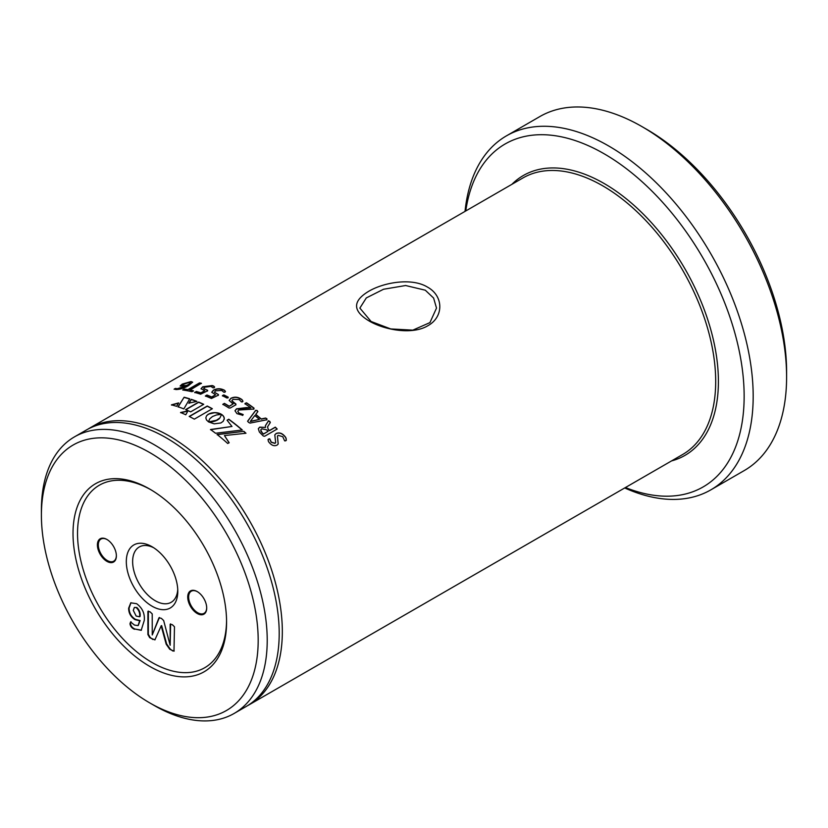 <?xml version="1.0" encoding="UTF-8"?>
<svg xmlns="http://www.w3.org/2000/svg" width="828" height="828" viewBox="0 0 828 828"><rect width="100%" height="100%" fill="white"/><g stroke="black" fill="none" stroke-linecap="round" stroke-linejoin="round"><path stroke-width="1.24" d="M425.292 290.204L405.616 285.525L383.55 289.251L366.307 297.925L359.869 308.088L371.099 321.492L390.733 328.933L412.82 330.144L429.939 322.599L436.511 308.088L433.613 298.059L425.292 290.204M368.926 320.871C352.614 310.955 352.469 301.144 368.491 291.435C383.799 282.276 411.909 277.515 427.455 287.088C443.756 295.969 443.932 316.948 427.869 325.714C412.52 335.081 384.513 330.124 368.926 320.871M226.572 622.097A108.582 62.69 60 0 1 149.796 666.426A108.582 62.69 60 0 1 73.019 533.439A108.582 62.69 60 0 1 149.796 489.11A108.582 62.69 60 0 1 226.572 622.097M150.934 489.783A105.384 60.848 -120 0 0 77.532 533.439A105.384 60.848 -120 0 0 151.493 662.183A105.384 60.848 -120 0 0 226.561 620.772M197.219 591.585A13.414 7.742 -120 0 0 187.728 597.06A13.414 7.742 -120 0 0 197.219 613.496A13.414 7.742 -120 0 0 206.7 608.011A13.414 7.742 -120 0 0 197.219 591.585L197.219 591.585M197.447 591.72A12.772 7.38 -120 0 0 191.278 591.213A12.772 7.38 -120 0 0 189.322 601.449A12.772 7.38 -120 0 0 197.664 612.71A12.772 7.38 -120 0 0 204.05 613.341A12.772 7.38 -120 0 0 206.7 607.752M152.052 546.739A36.411 21.021 -120 0 0 126.311 561.601A36.411 21.021 -120 0 0 152.052 606.189A36.411 21.021 -120 0 0 177.792 591.327A36.411 21.021 -120 0 0 152.052 546.739L152.052 546.739M153.687 547.743A31.94 18.433 -120 0 0 139.249 546.987A31.94 18.433 -120 0 0 134.353 572.572A31.94 18.433 -120 0 0 155.209 600.714A31.94 18.433 -120 0 0 171.179 602.298A31.94 18.433 -120 0 0 177.741 589.412M106.884 539.442A13.414 7.742 -120 0 0 97.404 544.917A13.414 7.742 -120 0 0 106.884 561.343A13.414 7.742 -120 0 0 116.375 555.867A13.414 7.742 -120 0 0 106.884 539.442L106.884 539.442M107.112 539.577A12.772 7.38 -120 0 0 100.954 539.069A12.772 7.38 -120 0 0 98.998 549.306A12.772 7.38 -120 0 0 107.34 560.556A12.772 7.38 -120 0 0 113.726 561.187A12.772 7.38 -120 0 0 116.365 555.598M642.083 126.674L646.596 129.282A197.995 114.316 60 0 1 786.6 371.772L786.6 376.988A204.392 118 -120 0 0 642.083 126.674A204.392 118 -120 0 0 539.887 116.541L506.467 135.844A204.392 118 60 0 1 663.963 190.595A204.392 118 60 0 1 753.18 396.291A204.392 118 60 0 1 710.848 489.855A204.392 118 60 0 1 624.705 487.961M625.44 487.537A197.995 114.316 -120 0 0 744.144 396.291A197.995 114.316 -120 0 0 614.821 160.425A197.995 114.316 -120 0 0 465.76 210.964M465.025 211.388A204.392 118 60 0 1 506.467 135.844M258.181 640.344A153.294 88.503 -120 0 0 149.796 452.605A153.294 88.503 -120 0 0 41.4 515.192L41.4 509.976A159.68 92.187 60 0 1 74.468 436.873A159.68 92.187 60 0 1 197.519 479.65A159.68 92.187 60 0 1 267.216 640.344A159.68 92.187 60 0 1 234.148 713.446A159.68 92.187 60 0 1 154.308 705.539L149.796 702.931A153.294 88.503 -120 0 0 258.181 640.344M234.148 713.446L246.133 706.522A159.68 92.187 -120 0 0 279.202 633.43A159.68 92.187 -120 0 0 209.505 472.736A159.68 92.187 -120 0 0 86.454 429.96L74.468 436.873M247.686 705.601A159.68 92.187 -120 0 0 249.259 704.721A159.68 92.187 -120 0 0 282.327 631.619A159.68 92.187 -120 0 0 212.63 470.925A159.68 92.187 -120 0 0 89.59 428.148A159.68 92.187 -120 0 0 88.037 429.08M194.311 419.144L212.351 408.721A159.68 92.187 -120 0 0 207.238 406.02L189.188 416.443A159.68 92.187 -120 0 1 194.311 419.144M185.782 414.787L187.925 410.926L180.587 412.499A159.68 92.187 -120 0 1 185.782 414.787M216.77 420.21L208.563 421.918L214.193 423.843L220.869 422.963L223.218 421.276L224.284 418.595L223.622 416.38L221.604 414.404L219.896 417.954L215.984 420.562M196.909 401.383A159.68 92.187 -120 0 0 191.237 399.324L188.898 403.143L196.909 401.383M184.126 397.233L178.041 406.796A159.68 92.187 -120 0 1 183.837 408.897L189.736 398.837A159.68 92.187 -120 0 0 184.126 397.233L178.072 407.024M176.633 406.341A159.68 92.187 -120 0 0 171.448 404.851L178.6 402.925L176.633 406.341M190.678 411.847L203.719 404.312A159.68 92.187 -120 0 0 198.648 402.087L185.617 409.622A159.68 92.187 -120 0 1 190.678 411.847M245.978 433.251A159.68 92.187 -120 0 0 243.836 431.326L217.102 434.483A159.68 92.187 -120 0 1 227.721 443.508L229.139 442.69L224.44 435.559L245.978 433.251M215.539 433.251L242.304 429.98A159.68 92.187 -120 0 0 228.787 419.227L227.058 420.22L231.985 426.461L210.519 429.504A159.68 92.187 -120 0 1 215.539 433.251M208.47 421.825L209.753 418.802L212.506 416.525L216.398 414.973L221.49 414.342L215.011 412.582L208.521 414.124L206.503 415.873L205.83 417.892L206.482 419.951L208.47 421.825M191.009 381.563L192.624 382.174L188.515 385.631C184.323 388.156 180.08 389.46 175.795 389.553L174.573 388.829L175.546 388.425L177.244 388.746L185.503 386.159L180.142 385.972L182.212 384.109L191.009 381.563L192.634 382.298M174.087 389.222L177.316 388.984L185.503 386.159M200.831 383.126L199.496 382.919L187.873 389.626A159.68 92.187 -120 0 0 184.282 389.088L184.354 389.315A159.421 92.043 -120 0 1 187.935 389.853L199.558 383.147L201.442 383.488M201.38 383.26L189.819 390.205A159.421 92.043 -120 0 1 193.431 390.992L193.41 390.764A159.68 92.187 -120 0 0 189.757 389.978M192.965 391.302L191.806 391.685A159.68 92.187 -120 0 0 182.698 390.009L184.282 389.088M182.698 390.009L184.354 389.315M196.226 391.478A159.68 92.187 -120 0 1 200.893 392.865L204.754 390.64L201.028 388.767L202.736 386.769L212.165 385.569C214.038 385.993 214.669 386.666 214.079 387.576L213.106 387.866L210.861 386.407L204.858 387.183L203.667 388.529L207.621 390.278L207.486 390.837L200.624 394.221A159.68 92.187 -120 0 0 194.663 392.41L196.277 391.716L194.704 392.638M214.659 387.049L214.079 387.576M203.698 388.632L207.621 390.278L207.486 390.837M206.938 395.018A159.68 92.187 -120 0 1 211.699 396.985L215.559 394.749L211.73 392.244L213.427 390.164C216.688 388.518 219.865 388.322 222.949 389.574C224.843 390.205 225.506 391.013 224.916 391.996L223.933 392.255L221.645 390.423L215.58 390.816L214.4 392.213L218.437 394.563L218.323 395.194L211.44 398.496A159.68 92.187 -120 0 0 205.375 395.95L206.938 395.018L205.406 396.167M225.495 391.458L224.916 391.996M214.421 392.317L218.437 394.563L218.323 395.194M228.228 397.378L228.217 397.171A159.68 92.187 -120 0 0 223.798 394.915L223.808 395.132A159.421 92.043 -120 0 1 228.228 397.378L227.907 397.989M227.897 397.782L226.82 397.978A159.68 92.187 -120 0 0 222.401 395.722L223.798 394.915M222.401 395.722L223.808 395.132M224.398 403.381A159.68 92.187 -120 0 1 229.201 406.227L233.061 404.002L229.17 400.441L230.867 398.309C234.138 396.715 237.326 396.829 240.441 398.651C242.356 399.603 243.018 400.628 242.428 401.715L241.445 401.922L239.137 399.52L233.051 399.324L231.861 400.752L235.949 404.074L235.825 404.799L230.277 408.007L228.952 407.997A159.68 92.187 -120 0 0 222.825 404.312L224.398 403.381L222.825 404.519M243.008 401.166L242.428 401.715M231.871 400.856L233.858 403.122L235.949 404.074L235.825 404.799M254.01 408.339L254.03 408.142A159.68 92.187 -120 0 0 246.527 402.801L246.506 402.998A159.421 92.043 -120 0 1 254.01 408.339L253.792 409.26M253.823 409.063L238.764 410.026L237.802 411.268L238.837 412.924L243.163 414.538L242.656 415.252L236.953 413.638L234.997 410.76L236.487 408.835L246.496 407.604L250.874 407.894A159.68 92.187 -120 0 0 244.943 403.722L246.527 402.801M237.791 411.371L238.816 413.12L243.163 414.538L242.656 415.252M244.943 403.722L246.506 402.998M255.738 414.342A159.68 92.187 -120 0 1 261.244 418.968L265.55 418.047L266.875 418.689L266.906 419.755L250.004 423.098L248.503 422.342L247.665 421.121L255.676 410.326L257.146 410.533L257.86 411.537L255.697 414.528A159.421 92.043 -120 0 1 261.203 419.144L265.509 418.223L266.833 418.864L266.854 419.92M266.833 418.864L266.906 419.755M247.603 421.359L255.645 410.522L257.115 410.719L257.829 411.723M268.365 429.442A159.68 92.187 -120 0 1 269.462 430.519L275.3 427.144L277.173 429.028L264.681 436.232L263.335 436.025A159.68 92.187 -120 0 0 260.644 433.354L259.35 431.968L258.326 428.697L259.733 427.124L265.488 427.445L265.415 425.633L268.551 420.707L270.332 422.497L267.537 426.865L268.303 429.608L267.537 426.865M284.356 435.787C286.198 437.598 286.674 439.244 285.784 440.724L284.646 440.869L282.741 436.677L278.146 435.352L277.442 436.066L278.208 444.025L276.976 445.185C274.389 446.251 271.977 445.557 269.742 443.104C268.137 441.531 267.786 440.175 268.676 439.016L269.742 438.809L271.294 442.131L275.01 443.249L275.672 442.607L274.792 434.876L276.107 433.52C279.057 432.278 281.799 433.034 284.356 435.787L284.283 435.932C286.126 437.743 286.591 439.389 285.701 440.858M286.374 440.217L285.784 440.724M268.044 439.533L269.669 438.964L271.222 442.287L274.937 443.394L275.641 442.669M136.403 607.773C139.042 610.34 140.108 613.331 139.601 616.756L136.175 616.073L133.287 610.381L134.343 607.493L136.858 607.514L134.581 607.39M136.858 607.514C139.497 610.081 140.553 613.072 140.046 616.498L139.601 616.756M138.266 625.461L140.139 620.545L135.492 619.375C131.259 616.736 129.116 612.937 129.096 607.969L131 602.701M141.412 630.191L134.943 629.032C132.428 627.966 130.917 626.144 130.42 623.546L131.031 621.725M134.488 629.29C131.973 628.235 130.462 626.403 129.965 623.805L130.576 621.983L134.509 625.088L138.048 625.595L139.684 620.803L135.036 619.634C130.803 616.995 128.671 613.196 128.64 608.228L130.772 602.825L136.63 603.684C142.406 608 144.941 613.6 144.248 620.493L141.184 630.325L134.943 629.032M152.248 634.941L158.955 617.823L161.325 618.319L163.665 620.545L170.154 645.281L170.154 624.26L172.317 624.674L174.47 626.755L173.994 651.17L169.74 649.266L166.19 644.215L161.181 625.865L154.898 639.889L149.713 637.695L147.901 634.538L147.901 611.416L150.065 611.83L152.217 613.9L152.248 634.941L159.442 617.481M170.154 645.281L170.609 623.898M172.742 650.994L170.195 648.997L166.645 643.956L161.636 625.606L161.108 625.823M174.19 651.005L173.197 650.736M152.797 639.475L150.158 637.436L148.347 634.279L148.367 611.054M155.105 639.733L153.242 639.216M41.4 515.192A153.294 88.503 -120 0 0 149.796 702.931M710.848 489.855L744.269 470.552A204.392 118 -120 0 0 786.6 376.988M212.165 408.825A159.421 92.043 -120 0 0 207.248 406.237L207.238 406.02M207.248 406.237L189.395 416.546M187.946 411.154L180.618 412.727M215.973 420.769L215.197 420.862M215.187 421.069L214.411 421.121M214.4 421.317L213.655 421.328M213.634 421.535L212.91 421.504M212.899 421.7L212.196 421.638M212.185 421.835L211.533 421.742M211.513 421.938L210.902 421.814M210.892 422.011L210.333 421.866M224.212 419.351L224.284 418.595M224.264 418.792L224.243 418.036M224.222 418.233L224.119 417.478M224.098 417.674L223.912 416.919M223.891 417.126L223.622 416.38M223.601 416.577L223.239 415.853M223.229 416.049L222.773 415.345M222.763 415.542L222.235 414.859M222.214 415.066L221.593 414.611M219.42 418.616L218.892 418.885M218.871 419.082L218.261 419.351M218.25 419.548L217.547 419.796M217.526 419.993L216.75 420.407M196.557 401.456A159.421 92.043 -120 0 0 191.268 399.551L191.237 399.324M191.268 399.551L188.929 403.371M189.622 399.013A159.421 92.043 -120 0 0 184.178 397.461M178.641 403.153L171.489 405.078M203.522 404.437A159.421 92.043 -120 0 0 198.679 402.315L198.648 402.087M198.679 402.315L185.855 409.715M243.836 431.326L217.071 434.669M245.761 433.272A159.421 92.043 -120 0 0 243.784 431.502M224.44 435.559L229.087 442.866M242.076 430.001A159.421 92.043 -120 0 0 228.766 419.423L228.787 419.227M228.766 419.423L227.162 420.345M210.498 429.701L231.985 426.461M221.48 414.538L220.797 413.938M220.786 414.135L220.051 413.586M220.041 413.783L219.275 413.286M219.265 413.482L218.457 413.037M218.457 413.244L217.619 412.841M217.619 413.048L216.76 412.706M216.75 412.913L215.891 412.623M215.88 412.82L215.011 412.582M215.011 412.789L214.131 412.603M214.131 412.81L213.262 412.665M213.262 412.872L212.403 412.789M212.403 412.996L211.564 412.955M211.564 413.162L210.747 413.172M210.747 413.379L209.97 413.441M209.97 413.648L209.225 413.752M209.225 413.959L208.521 414.124M208.521 414.331L207.89 414.517M207.89 414.724L207.352 414.952M180.204 386.086L182.284 384.337L191.082 381.791M182.677 385.496L186.962 385.558C189.871 384.089 190.73 383.105 189.54 382.588M186.962 385.558L186.89 385.33C189.798 383.861 190.657 382.867 189.457 382.36L190.285 382.784M183.609 385.92L186.89 385.33M189.457 382.36L184.178 384.026C182.377 385.01 182.16 385.558 183.537 385.682L182.677 385.62M212.165 385.569L212.206 385.796C214.069 386.221 214.711 386.893 214.11 387.804M207.652 390.495L207.528 391.064M200.893 392.865L200.935 393.093A159.421 92.043 -120 0 0 196.277 391.716M200.935 393.093L204.754 390.64M201.059 388.881L202.788 386.997L212.206 385.796M222.949 389.574L222.97 389.791C224.864 390.423 225.526 391.24 224.937 392.213M218.457 394.78L218.333 395.411M211.699 396.985L211.72 397.202A159.421 92.043 -120 0 0 206.969 395.235M211.72 397.202L215.559 394.749M211.751 392.358L213.458 390.381C216.719 388.746 219.886 388.549 222.97 389.791M222.421 395.939L222.742 395.36M240.441 398.651L240.43 398.858C242.345 399.81 243.008 400.824 242.418 401.922M235.939 404.271L235.825 405.006M229.201 406.227L229.19 406.434A159.421 92.043 -120 0 0 224.398 403.588M229.19 406.434L233.061 404.002M229.18 400.545L230.867 398.516C234.138 396.922 237.326 397.047 240.43 398.858M243.142 414.735L242.625 415.439M234.997 410.864L236.477 409.032L250.874 407.894M244.933 403.929L245.305 403.195M250.315 421.535L250.325 421.535A159.421 92.043 -120 0 0 250.315 421.535L259.412 419.392A159.68 92.187 -120 0 0 254.807 415.521L250.356 421.349L259.412 419.392M269.814 421.369L270.27 422.663M269.462 430.519L269.4 430.684A159.421 92.043 -120 0 0 268.303 429.608M269.4 430.684L275.238 427.31L277.101 429.183M258.295 428.78L259.681 427.289L265.488 427.445M265.384 425.716L268.51 420.883L269.762 421.535M260.727 430.001L262.155 432.661L260.965 431.512M262.093 432.827A159.421 92.043 -120 0 1 263.418 434.131L268.065 431.326A159.68 92.187 -120 0 0 266.533 429.815L261.803 428.811L260.758 429.918L261.017 431.347M263.418 434.131L263.48 433.975A159.68 92.187 -120 0 0 262.155 432.661M263.48 433.975L268.065 431.326M277.411 436.139L278.167 444.087M268.013 439.616L268.603 439.161M274.772 434.928L276.045 433.675C278.995 432.433 281.737 433.189 284.283 435.932M511.89 184.333A161.595 93.295 60 0 1 639.609 210.509A161.595 93.295 60 0 1 718.404 381.429A161.595 93.295 60 0 1 671.57 460.906M249.259 704.721L682.624 454.52A159.68 92.187 -120 0 0 715.692 381.429A159.68 92.187 -120 0 0 645.995 220.734A159.68 92.187 -120 0 0 522.944 177.948L89.59 428.148"/></g></svg>
